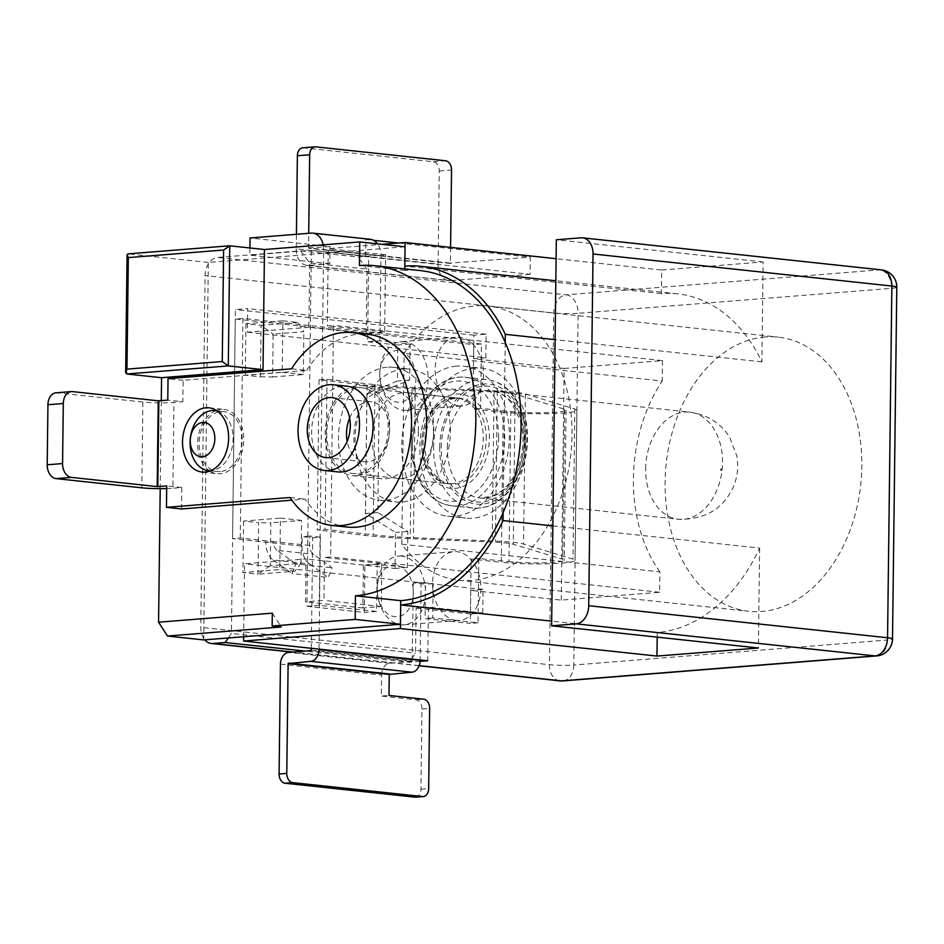 <?xml version="1.0" encoding="UTF-8"?>
<svg xmlns="http://www.w3.org/2000/svg" width="944" height="944" viewBox="0 0 944 944"><rect width="100%" height="100%" fill="white"/><g stroke="black" fill="none" stroke-linecap="round" stroke-linejoin="round"><path stroke-width="0.71" stroke-dasharray="4.72 3.54" d="M433.473 433.084A43.082 30.574 -83.9 0 0 407.336 392.692A43.082 30.574 -83.9 0 0 372.337 432.269A43.082 30.574 -83.9 0 0 398.144 478.372A43.082 30.574 -83.9 0 0 433.473 433.084M243.67 636.752L244.555 563.828L306.033 558.931L305.514 601.824L323.957 600.36L324.476 557.467L330.624 556.972L333.456 325.35L327.308 325.833L328.252 248.626L382.119 244.331M503.14 512.509L505.217 342.389M420.08 661.39L409.307 662.251L305.16 651.089M401.814 544.204L404.138 353.339A137.871 97.834 -83.9 0 1 488.378 306.045A137.871 97.834 -83.9 0 1 570.943 453.568A137.871 97.834 -83.9 0 1 458.973 580.23A137.871 97.834 -83.9 0 1 401.814 544.204L659.903 571.875L659.655 592.266L561.291 600.101L470.737 590.378L470.442 613.978L482.738 612.998L428.399 607.169L416.103 608.148L415.561 653.189L409.307 662.251M470.442 613.978L416.103 608.148M474.596 368.077A75.402 53.501 -83.9 0 0 420.068 442.429A75.402 53.501 -83.9 0 0 465.64 518.103A75.402 53.501 -83.9 0 0 526.87 448.837A75.402 53.501 -83.9 0 0 481.711 368.172A75.402 53.501 -83.9 0 0 474.596 368.077M300.581 250.833L357.941 256.98L385.6 254.774L384.656 331.981L366.213 333.456L308.865 327.308L309.644 262.963L300.581 250.833L217.592 257.441A17.24 12.225 -83.9 0 0 205.084 275.577L200.789 627.312A17.24 12.225 -83.9 0 0 204.789 639.843M228.295 637.967L231.422 633.436L415.561 653.189M308.865 327.308L247.387 332.205L247.67 308.605L235.375 309.585L231.422 633.436M381.824 563.615L381.305 606.508L362.862 607.971L363.381 565.078L381.824 563.615L324.476 557.467M659.655 592.266L330.624 556.972M482.738 612.998L483.033 589.398L470.737 590.378M483.033 589.398L244.555 563.828M363.381 565.078L306.033 558.931M385.6 254.774L328.252 248.626M661.685 270.031L763.118 261.948L761.902 361.859A170.191 120.761 -83.9 0 0 677.473 293.832A170.191 120.761 -83.9 0 0 661.39 293.619L661.685 270.031L556.11 258.703M763.118 261.948L556.335 239.764M384.656 331.981L327.308 325.833M561.291 600.101L564.123 368.467L473.558 358.755L485.853 357.776L247.387 332.205M564.123 368.467L662.487 360.632L333.456 325.35M765.147 336.961A137.871 97.834 -83.9 0 0 673.556 427.856A137.871 97.834 -83.9 0 0 691.598 575.285A137.871 97.834 -83.9 0 0 748.757 611.299A137.871 97.834 -83.9 0 0 860.739 484.65A137.871 97.834 -83.9 0 0 778.163 337.126A137.871 97.834 -83.9 0 0 765.147 336.961M659.903 571.875A137.871 97.834 96.1 0 1 662.24 381.01L404.138 353.339M485.853 357.776L486.148 334.188L473.853 335.167L473.558 358.755M456.282 620.35A34.468 24.072 -94.6 0 1 432.576 585.693A34.468 24.072 -94.6 0 1 453.97 551.674A34.468 24.072 -94.6 0 1 457.12 551.721A34.468 24.072 -94.6 0 1 480.826 586.377A34.468 24.072 -94.6 0 1 459.433 620.397A34.468 24.072 -94.6 0 1 456.282 620.35M458.902 405.873A34.468 24.072 -94.6 0 1 435.196 371.228A34.468 24.072 -94.6 0 1 456.589 337.209A34.468 24.072 -94.6 0 1 459.74 337.244A34.468 24.072 -94.6 0 1 483.446 371.901A34.468 24.072 -94.6 0 1 462.053 405.92A34.468 24.072 -94.6 0 1 458.902 405.873M761.902 361.859L555.119 339.675M661.39 293.619L404.811 266.102M404.41 341.657A34.468 24.072 85.4 0 0 401.259 341.61A34.468 24.072 85.4 0 0 379.972 370.331A34.468 24.072 85.4 0 0 381.175 385.341A34.468 24.072 85.4 0 0 406.734 410.333A34.468 24.072 85.4 0 0 428.116 376.314A34.468 24.072 85.4 0 0 404.41 341.657M398.156 350.72A25.854 18.054 85.4 0 0 379.83 372.231A25.854 18.054 85.4 0 0 380.727 383.488A25.854 18.054 85.4 0 0 401.743 401.943A25.854 18.054 85.4 0 0 415.867 375.382A25.854 18.054 85.4 0 0 398.156 350.72M657.189 637.141L657.248 632.48A170.191 120.761 -83.9 0 0 759.625 548.086L552.842 525.902M759.625 548.086L758.398 647.997M657.248 632.48L551.685 621.152M401.79 556.122A34.468 24.072 85.4 0 0 398.639 556.075A34.468 24.072 85.4 0 0 377.352 584.796A34.468 24.072 85.4 0 0 378.556 599.806A34.468 24.072 85.4 0 0 404.103 624.798A34.468 24.072 85.4 0 0 425.496 590.779A34.468 24.072 85.4 0 0 401.79 556.122M395.536 565.196A25.854 18.054 85.4 0 0 377.211 586.696A25.854 18.054 85.4 0 0 378.107 597.953A25.854 18.054 85.4 0 0 399.123 616.408A25.854 18.054 85.4 0 0 413.248 589.858A25.854 18.054 85.4 0 0 395.536 565.196M486.302 438.748A43.082 30.574 -83.9 0 0 460.153 398.356A43.082 30.574 -83.9 0 0 425.166 437.933A43.082 30.574 -83.9 0 0 450.972 484.036A43.082 30.574 -83.9 0 0 486.302 438.748M662.487 360.632L662.24 381.01M486.148 334.188L247.67 308.605M473.853 335.167L235.375 309.585M428.399 607.169L427.75 660.788M366.213 333.456L367.004 269.111L309.644 262.963M367.004 269.111L357.941 256.98M381.305 606.508L323.957 600.36M362.862 607.971L305.514 601.824M456.483 366.13A75.402 53.501 -83.9 0 0 401.955 440.482A75.402 53.501 -83.9 0 0 447.527 516.167A75.402 53.501 -83.9 0 0 508.757 446.901A75.402 53.501 -83.9 0 0 463.598 366.225A75.402 53.501 -83.9 0 0 456.483 366.13M403.548 369.045A66.788 47.389 -83.9 0 0 355.251 434.901A66.788 47.389 -83.9 0 0 395.619 501.925A66.788 47.389 -83.9 0 0 449.851 440.577A66.788 47.389 -83.9 0 0 409.861 369.128A66.788 47.389 -83.9 0 0 403.548 369.045M203.703 639.926L208.317 262.467L405.047 246.797M404.775 268.922L404.752 270.385A165.884 117.705 96.1 0 1 420.422 270.598M245.947 323.745L245.322 375.216L282.209 372.278L282.834 320.807L245.947 323.745L261.051 325.361L260.414 376.833L245.322 375.216M243.54 521.053L242.915 572.524L279.802 569.586L280.427 518.114L243.54 521.053L258.632 522.669L258.007 574.153L242.915 572.524M220.306 471.587A30.161 21.405 96.1 0 1 217.45 471.552A30.161 21.405 96.1 0 1 199.149 443.279A30.161 21.405 96.1 0 1 223.881 411.584A30.161 21.405 96.1 0 1 242.112 441.851A30.161 21.405 96.1 0 1 220.306 471.587M356.903 475.705A45.241 32.096 96.1 0 1 352.631 475.658A45.241 32.096 96.1 0 1 325.538 427.254A45.241 32.096 96.1 0 1 362.284 385.695A45.241 32.096 96.1 0 1 389.73 428.104A45.241 32.096 96.1 0 1 356.903 475.705M160.209 488.638L161.294 400.622M208.317 262.467L128.325 253.889L126.85 373.989M404.752 270.385L359.475 265.535M418.404 431.172A45.241 32.096 -83.9 0 0 390.958 388.763A45.241 32.096 -83.9 0 0 354.212 430.322A45.241 32.096 -83.9 0 0 381.305 478.726A45.241 32.096 -83.9 0 0 418.404 431.172M272.32 613.152L281.218 626.981M260.414 376.833L272.604 376.998L273.123 334.105L303.862 331.651L297.938 322.423L282.834 320.807M272.604 376.998L303.343 374.544L303.862 331.651M303.343 374.544L282.209 372.278M297.938 322.423L261.051 325.361L273.123 334.105M270.291 565.727L258.007 574.153L294.894 571.214L301.03 563.273L270.291 565.727L270.822 522.834L258.632 522.669M301.03 563.273L301.561 520.38L270.822 522.834M294.894 571.214L279.802 569.586M301.561 520.38L280.427 518.114M386.946 367.263A66.788 47.389 -83.9 0 0 338.648 433.119A66.788 47.389 -83.9 0 0 379.016 500.155A66.788 47.389 -83.9 0 0 433.249 438.807A66.788 47.389 -83.9 0 0 393.259 367.346A66.788 47.389 -83.9 0 0 386.946 367.263M217.332 411.088A30.161 21.405 96.1 0 1 232.897 442.878A30.161 21.405 96.1 0 1 210.949 470.643M349.646 418.098A30.161 21.405 96.1 0 1 371.24 401.814A30.161 21.405 96.1 0 1 389.542 430.086A30.161 21.405 96.1 0 1 364.809 461.793A30.161 21.405 96.1 0 1 347.156 441.308M55.967 392.822A12.921 9.027 -94.6 0 1 57.147 392.834L142.874 402.038A21.972 2.053 -179.3 0 0 173.944 402.439L182.865 401.731L167.772 400.103M337.775 471.894A43.082 30.574 96.1 0 1 311.968 425.791A43.082 30.574 96.1 0 1 346.955 386.214L457.144 398.026A43.082 30.574 -83.9 0 0 421.803 443.314A43.082 30.574 -83.9 0 0 447.952 483.706A43.082 30.574 -83.9 0 0 483.281 438.417A43.082 30.574 -83.9 0 0 457.144 398.026C449.486 398.403 444.73 399.619 442.866 401.672C435.998 405.896 430.523 413.378 426.44 424.116C422.145 437.202 421.933 449.828 425.779 462.005L432.305 474.372C437.237 480.177 442.453 483.293 447.952 483.706L352.867 473.51A43.082 30.574 96.1 0 1 327.061 427.408A43.082 30.574 96.1 0 1 362.048 387.831A43.082 30.574 96.1 0 1 388.196 428.222A43.082 30.574 96.1 0 1 356.938 473.569A43.082 30.574 96.1 0 1 352.867 473.51M291.602 368.821L306.694 370.437L183.124 380.279L182.865 401.731M306.694 370.437A96.937 68.782 96.1 0 1 367.794 334.282M347.121 527.059A96.937 68.782 96.1 0 1 305.124 499.116L291.873 500.178M181.555 508.958L181.814 487.517L172.905 488.225L173.944 402.439M209.875 471.08A32.308 22.927 -83.9 0 0 217.226 473.699A32.308 22.927 -83.9 0 0 220.282 473.735A32.308 22.927 -83.9 0 0 243.646 441.875A32.308 22.927 -83.9 0 0 224.117 409.436A32.308 22.927 -83.9 0 0 216.377 410.439M215.704 410.699A32.308 22.927 -83.9 0 0 197.874 439.125A32.308 22.927 -83.9 0 0 209.273 470.678M183.124 380.279L168.032 378.662M166.687 488.544A21.972 2.053 -179.3 0 0 172.905 488.225M290.032 497.5L305.124 499.116M181.814 487.517L166.722 485.889M319.001 649.118L320.37 537.171L312.688 537.785L302.127 536.652L302.009 546.092L232.578 538.646L235.268 319.025L473.735 344.595L472.944 408.941L503.14 412.174L501.299 562.305L471.115 559.072L470.324 623.406L425.048 618.556L425.473 584.242L413.389 582.944L412.127 661.461L311.001 650.617M302.009 546.092A21.323 15.128 -83.9 0 0 309.467 563.922L273.241 560.04A21.323 15.128 -83.9 0 1 265.783 542.198L273.465 541.585L240.26 538.033L232.578 538.646M280.439 664.198L381.565 675.043L381.305 696.058L388.987 695.445M381.565 675.043A11.198 7.953 96.1 0 1 389.683 663.254L412.127 661.461M240.26 538.033L242.95 318.411L481.416 343.994L480.638 408.327L510.822 411.572L508.981 561.692L478.797 558.459L478.018 622.804L432.73 617.942L433.154 583.628L421.083 582.33L413.389 582.944M421.083 582.33L420.127 659.962M311.343 648.304L312.688 537.785M320.37 537.171L309.809 536.039L309.691 545.479A10.549 7.481 -83.9 0 0 313.384 554.293L332.099 567.804L328.182 577.433L291.956 573.539L295.873 563.922L332.099 567.804M242.95 318.411L235.268 319.025M481.416 343.994L473.735 344.595M480.638 408.327L472.944 408.941M510.822 411.572A32.249 3.009 -179.3 0 0 546.021 412.67A32.249 3.009 -179.3 0 0 566.081 410.133A32.249 3.009 -179.3 0 0 564.559 409.189L562.718 559.32L513.288 544.24A32.238 3.009 -179.3 0 0 492.225 542.033L410.203 538.635A102.601 9.582 -179.3 0 1 365.186 535.413L317.196 529.926L325.137 529.348L373.14 534.823A91.839 8.579 -179.3 0 0 413.425 537.714L495.447 541.113A42.999 4.012 0.7 0 1 523.542 544.063L572.984 559.143A43.023 4.024 0.7 0 1 575.014 560.394A43.023 4.024 0.7 0 1 548.252 563.78A43.023 4.024 0.7 0 1 501.299 562.305M503.14 412.174A43.023 4.024 0.7 0 0 550.092 413.649A43.023 4.024 0.7 0 0 576.855 410.262A43.023 4.024 0.7 0 0 574.813 409.012L525.383 393.931A42.999 4.012 0.7 0 0 497.287 390.981L415.266 387.583A91.839 8.579 -179.3 0 1 374.969 384.704L326.978 379.217L319.025 379.795L367.027 385.282A102.601 9.582 -179.3 0 0 412.032 388.503L494.054 391.902A32.238 3.009 -179.3 0 1 515.117 394.12L564.559 409.189M508.981 561.692A32.249 3.009 -179.3 0 0 544.181 562.801A32.249 3.009 -179.3 0 0 564.241 560.252A32.249 3.009 -179.3 0 0 562.718 559.32M478.797 558.459L471.115 559.072M478.018 622.804L470.324 623.406M432.73 617.942L425.048 618.556M433.154 583.628L425.473 584.242M309.809 536.039L302.127 536.652M309.467 563.922L328.182 577.433M326.978 379.217L325.137 529.348M319.025 379.795L317.196 529.926M415.62 797.161A8.614 6.018 -94.6 0 0 420.965 789.219L421.944 709.003L429.638 708.401M421.944 709.003A8.614 6.018 -94.6 0 0 416.021 699.787L381.305 696.058M273.241 560.04L291.956 573.539M295.873 563.922L277.158 550.411L313.384 554.293M309.691 545.479L273.465 541.585A10.549 7.481 -83.9 0 0 277.158 550.411M302.729 147.819A8.614 6.018 -94.6 0 1 303.508 147.83L433.32 161.754A8.614 6.018 -94.6 0 1 439.243 170.97L438.11 264.06L296.239 248.838L296.416 234.301M450.595 247.387L450.406 263.081L308.535 247.859L308.712 233.321M323.167 244.85A17.665 12.532 96.1 0 1 323.603 249.712L319.261 605.293L376.621 611.452L377.187 564.264L407.383 567.497L407.82 531.472L377.824 512.58L379.287 392.48L409.672 380.054L410.109 344.029L379.925 340.784L367.629 341.763L368.667 256.839L365.599 256.65L530.115 274.303L530.316 257.146L450.406 263.081M530.115 274.303L450.5 280.639A17.665 12.532 96.1 0 1 448.825 280.616A17.665 12.532 96.1 0 1 438.11 264.06M296.239 248.838A17.665 12.532 -83.9 0 0 306.953 265.406A17.665 12.532 -83.9 0 0 308.617 265.417L329.834 263.73L330.046 246.573L250.042 237.994M308.535 247.859L330.046 246.573M329.834 263.73L249.841 255.151L311.013 250.278L368.361 256.438M249.924 247.965L249.841 255.151M368.667 256.839L311.013 250.278M311.308 250.691L306.965 606.272L364.325 612.432L364.891 565.244L395.088 568.477L395.524 532.451L365.529 513.56L366.992 393.459L397.377 381.034L397.813 345.008L367.629 341.763M319.261 605.293L306.965 606.272M365.599 256.65L365.8 239.493L373.564 240.331M370.237 239.292A17.665 12.532 -83.9 0 0 368.573 239.28L365.8 239.493M379.925 340.784L380.963 255.859A17.665 12.532 -83.9 0 0 377.517 243.847M376.621 611.452L364.325 612.432M377.187 564.264L364.891 565.244M407.383 567.497L395.088 568.477M407.82 531.472L395.524 532.451M377.824 512.58L365.529 513.56M379.287 392.48L366.992 393.459M409.672 380.054L397.377 381.034M410.109 344.029L397.813 345.008M398.651 243.021L530.316 257.146M419.16 665.614L292.864 652.068M896.8 287.236A17.24 1.605 0.7 0 1 891.643 288.321L578.106 313.29L573.81 665.013L887.348 640.044L891.643 288.321A17.24 12.036 85.4 0 0 879.773 269.866L580.926 237.817M881.401 269.89A17.24 12.225 96.1 0 0 879.773 269.866L566.247 294.835L217.592 257.441M559.898 680.86A17.24 12.225 96.1 0 1 549.443 664.694L553.739 312.971A17.24 12.225 96.1 0 1 566.247 294.835A17.24 12.036 -94.6 0 1 578.106 313.29A17.24 1.605 0.7 0 1 553.739 312.971L205.084 275.577M563.108 680.895A17.24 12.036 -94.6 0 0 573.81 665.013A17.24 1.605 -179.3 0 1 549.443 664.694L200.789 627.312M876.634 655.927A17.24 12.036 85.4 0 0 887.348 640.044A17.24 1.605 -179.3 0 0 892.505 638.958M229.758 245.806L128.325 253.889M720.591 469.734A0.861 0.614 96.1 0 1 721.523 468.92A0.861 0.614 96.1 0 1 721.499 470.407A0.861 0.614 96.1 0 1 720.591 469.734M645.649 468.767A53.855 38.22 96.1 0 1 689.816 412.15A53.855 38.22 96.1 0 1 722.077 469.782A53.855 38.22 96.1 0 1 678.335 519.247A53.855 38.22 96.1 0 1 645.649 468.767M447.326 447.491A53.855 38.22 96.1 0 1 491.494 390.887A53.855 38.22 96.1 0 1 523.743 448.506A53.855 38.22 96.1 0 1 480.012 497.984A53.855 38.22 96.1 0 1 447.326 447.491M439.692 447.539A60.322 42.799 96.1 0 1 504.887 390.391A60.322 42.799 96.1 0 1 503.612 494.396A60.322 42.799 96.1 0 1 439.692 447.539M441.237 447.409A58.162 41.276 96.1 0 1 504.096 392.303A58.162 41.276 96.1 0 1 502.869 492.603A58.162 41.276 96.1 0 1 441.237 447.409M412.469 445.19A64.629 45.855 -83.9 0 0 451.692 505.783A64.629 45.855 -83.9 0 0 504.686 437.851A64.629 45.855 -83.9 0 0 465.475 377.258A64.629 45.855 -83.9 0 0 412.469 445.19M433.603 447.456A64.629 45.855 96.1 0 1 486.608 379.523A64.629 45.855 96.1 0 1 525.312 448.671A64.629 45.855 96.1 0 1 472.826 508.049A64.629 45.855 96.1 0 1 433.603 447.456M498.597 437.768A60.322 42.799 -83.9 0 0 434.677 390.899A60.322 42.799 -83.9 0 0 433.414 494.916A60.322 42.799 -83.9 0 0 498.597 437.768M489.381 438.5A47.389 33.63 -83.9 0 0 439.161 401.684A47.389 33.63 -83.9 0 0 438.158 483.399A47.389 33.63 -83.9 0 0 489.381 438.5M142.874 402.038L141.824 487.824M72.511 391.618L57.147 392.834M389.683 663.254L288.569 652.41M311.319 650.168L412.445 661.012M367.027 385.282L365.186 535.413M412.032 388.503L410.203 538.635M494.054 391.902L492.225 542.033M515.117 394.12L513.288 544.24M374.969 384.704L373.14 534.823M415.266 387.583L413.425 537.714M497.287 390.981L495.447 541.113M525.383 393.931L523.542 544.063M574.813 409.012L572.984 559.143M416.021 699.787L423.703 699.174M420.965 789.219L428.659 788.606M439.243 170.97L451.539 169.991M308.617 265.417L450.5 280.639M380.963 255.859L323.603 249.712M450.666 263.482L308.794 248.26L450.713 263.482M311.213 233.121L368.573 239.28M433.32 161.754L445.615 160.775M303.508 147.83L315.803 146.851M458.973 580.23L748.757 611.299M488.378 306.045L778.163 337.126M677.473 293.832L555.839 280.781M406.734 410.333L462.053 405.92M401.259 341.61L456.589 337.209M380.727 383.488L381.175 385.341M379.83 372.231L379.972 370.331M404.103 624.798L459.433 620.397M398.639 556.075L453.97 551.674M378.107 597.953L378.556 599.806M377.211 586.696L377.352 584.796M398.144 478.372L450.972 484.036M407.336 392.692L460.153 398.356M419.112 665.756L292.05 652.127M447.527 516.167L465.64 518.103M463.598 366.225L481.711 368.172M390.958 388.763L362.284 385.695M381.305 478.726L352.631 475.658M379.016 500.155L395.619 501.925M393.259 367.346L409.861 369.128M210.547 470.808L217.45 471.552M216.978 410.841L223.881 411.584M480.012 497.984L678.335 519.247C704.779 519.778 723.08 509.076 733.228 487.151C737.547 476.991 738.727 466.501 736.757 455.669L729.476 437.013C720.425 422.888 707.198 414.605 689.816 412.15L491.494 390.887C498.597 391.489 505.217 395.43 511.353 402.71L519.908 419.384C524.309 434.299 523.908 449.615 518.704 465.321C514.61 476.472 508.993 484.933 501.866 490.691L492.721 496.143L480.012 497.984M451.692 505.783L472.826 508.049C493.995 509.512 510.444 496.273 522.174 468.342C528.192 450.3 528.64 432.588 523.519 415.207C515.707 393.459 503.412 381.565 486.608 379.523L465.475 377.258C448.624 375.688 434.075 384.704 421.838 404.292C413.142 420.198 409.826 437.603 411.879 456.518C417.425 486.302 430.688 502.715 451.692 505.783M325.562 457.58L364.809 461.793M331.993 397.613L371.24 401.814M202.134 472.083L217.226 473.699M209.025 407.82L224.117 409.436M362.048 387.831L346.955 386.214M566.081 410.133L564.241 560.252M576.855 410.262L575.014 560.394M368.408 256.438L311.048 250.278M306.953 265.406L448.825 280.616"/><path stroke-width="1.42" d="M551.626 625.813L556.335 239.764L580.926 237.817A17.24 12.225 96.1 0 1 582.554 237.829A17.24 12.225 96.1 0 1 593.021 253.995L588.726 605.718A17.24 12.225 96.1 0 1 576.218 623.854L551.626 625.813L758.398 647.997L656.965 656.068L400.374 628.551L243.611 641.035L243.67 636.752M400.374 628.551L400.669 604.962A170.191 120.761 -83.9 0 0 503.034 520.569L503.14 512.509M505.217 342.389L505.311 334.329A170.191 120.761 -83.9 0 0 420.882 266.314A170.191 120.761 -83.9 0 0 404.811 266.102L405.094 242.502L382.119 244.331M243.611 641.035L427.75 660.788L420.08 661.39M305.16 651.089L225.168 642.51L228.295 637.967M204.789 639.843A17.24 12.225 -83.9 0 0 211.244 643.466A17.24 12.225 -83.9 0 0 212.872 643.489L225.168 642.51M556.11 258.703L405.094 242.502M555.119 339.675L505.311 334.329M656.965 656.068L657.189 637.141M551.685 621.152L400.669 604.962M552.842 525.902L503.034 520.569M161.294 400.622L161.566 377.706L263.01 369.635L264.473 249.523L359.758 241.935L359.475 265.535A165.884 117.705 96.1 0 1 375.146 265.736L420.422 270.598A165.884 117.705 96.1 0 1 520.687 437.096A165.884 117.705 96.1 0 1 400.716 600.667L400.433 624.267L203.703 639.926L167.477 636.044L158.58 622.202L160.209 488.638M359.758 241.935L405.047 246.797L404.775 268.922M375.146 265.736A165.884 117.705 96.1 0 1 475.41 432.234A165.884 117.705 96.1 0 1 355.44 595.817L355.156 619.406L272.155 626.014L272.32 613.152L158.58 622.202M128.325 253.889L127.074 254.821L128.325 257.606L126.968 369.128L125.635 372.455L126.85 373.989L161.566 377.706M167.477 636.044L281.218 626.981L272.155 626.014M400.433 624.267L355.156 619.406M126.85 373.989L228.295 365.906L229.758 245.806L264.473 249.523M400.716 600.667L355.44 595.817M126.968 369.128L222.253 361.54L228.295 365.906L263.01 369.635M229.758 245.806L223.61 250.018L128.325 257.606M210.949 470.643A30.161 21.405 96.1 0 1 208.4 470.584A30.161 21.405 96.1 0 1 190.098 442.311A30.161 21.405 96.1 0 1 214.831 410.605A30.161 21.405 96.1 0 1 217.332 411.088M190.263 440.6A17.24 12.225 96.1 0 1 208.884 424.281A17.24 12.225 96.1 0 1 208.53 453.993A17.24 12.225 96.1 0 1 190.263 440.6M298.044 430.039A43.082 30.574 96.1 0 1 333.374 384.763A43.082 30.574 96.1 0 1 359.18 430.853A43.082 30.574 96.1 0 1 324.181 470.442A43.082 30.574 96.1 0 1 298.044 430.039M307.26 429.308A30.161 21.405 96.1 0 1 331.993 397.613A30.161 21.405 96.1 0 1 350.059 429.874A30.161 21.405 96.1 0 1 325.562 457.58A30.161 21.405 96.1 0 1 307.26 429.308M347.156 441.308A30.161 21.405 96.1 0 1 346.507 433.52A30.161 21.405 96.1 0 1 349.646 418.098M166.687 488.544A21.972 2.053 -179.3 0 1 141.824 487.824L56.097 478.62A12.921 9.027 -94.6 0 1 47.2 464.79L47.932 404.74A12.921 9.027 -94.6 0 1 55.967 392.822L71.331 391.595A12.921 9.027 -94.6 0 1 72.511 391.618L158.25 400.811L167.772 400.103L168.032 378.662L291.602 368.821A96.937 68.782 96.1 0 1 352.702 332.666A96.937 68.782 96.1 0 1 410.758 436.388A96.937 68.782 96.1 0 1 332.028 525.442A96.937 68.782 96.1 0 1 290.032 497.5L166.463 507.341L166.722 485.889L157.801 486.608L158.852 400.811M333.374 384.763L346.955 386.214A43.082 30.574 96.1 0 1 372.998 429.461A43.082 30.574 96.1 0 1 341.846 471.953A43.082 30.574 96.1 0 1 337.775 471.894L324.181 470.442M205.19 472.118A32.308 22.927 -83.9 0 0 228.554 440.258A32.308 22.927 -83.9 0 0 209.025 407.82A32.308 22.927 -83.9 0 0 182.782 437.497A32.308 22.927 -83.9 0 0 202.134 472.083A32.308 22.927 -83.9 0 0 205.19 472.118M352.702 332.666L367.794 334.282A96.937 68.782 96.1 0 1 425.85 438.004A96.937 68.782 96.1 0 1 347.121 527.059L332.028 525.442M291.873 500.178L181.555 508.958L166.463 507.341M216.377 410.439A32.308 22.927 -83.9 0 0 215.704 410.699M209.273 470.678A32.308 22.927 -83.9 0 0 209.875 471.08M158.25 400.811L157.2 486.597L71.473 477.404A12.921 9.027 -94.6 0 1 62.564 463.563L63.307 403.513A12.921 9.027 -94.6 0 1 71.331 391.595M157.2 486.597L157.801 486.608M420.127 659.962L420.127 660.399A11.198 7.953 96.1 0 1 411.997 672.187L310.871 661.343L288.121 663.585L389.247 674.429L388.987 695.445L423.703 699.174A8.614 6.018 -94.6 0 1 429.638 708.401L428.659 788.606A8.614 6.018 -94.6 0 1 423.301 796.547A8.614 6.018 -94.6 0 1 422.511 796.535L292.711 782.623A8.614 6.018 -94.6 0 1 286.775 773.396L288.121 663.585M389.247 674.429L411.997 672.187M423.301 796.547L415.62 797.161A8.614 6.018 -94.6 0 1 414.829 797.149L285.029 783.225A8.614 6.018 -94.6 0 1 279.094 774.009L280.439 664.198A11.198 7.953 -83.9 0 1 288.569 652.41L311.001 650.617L311.343 648.304M310.871 661.343A11.198 7.953 -83.9 0 0 319.001 649.555L319.001 649.118M308.712 233.321L309.667 154.781A8.614 6.018 -94.6 0 1 315.025 146.839A8.614 6.018 -94.6 0 1 315.803 146.851L445.615 160.775A8.614 6.018 -94.6 0 1 451.539 169.991L450.595 247.387M296.416 234.301L297.372 155.76A8.614 6.018 -94.6 0 1 302.729 147.819L315.025 146.839M249.924 247.965L250.042 237.994L311.213 233.121A17.665 12.532 96.1 0 1 312.889 233.144A17.665 12.532 96.1 0 1 323.167 244.85M377.517 243.847A17.665 12.532 -83.9 0 0 370.237 239.292L312.889 233.144M373.564 240.331L398.651 243.021M419.112 665.756L559.898 680.86A17.24 12.225 96.1 0 0 561.527 680.872L875.064 655.903A17.24 12.036 85.4 0 0 876.634 655.927L563.108 680.895A17.24 12.036 -94.6 0 1 561.527 680.872L419.16 665.614M292.864 652.068L212.872 643.489M876.634 655.927A17.24 17.24 0 0 0 892.505 638.958A17.24 1.605 -179.3 0 0 887.561 637.766A17.24 12.225 96.1 0 1 875.064 655.903L576.218 623.854M588.726 605.718L887.561 637.766L891.868 286.044L593.021 253.995M896.8 287.236A17.24 17.24 0 0 0 881.401 269.89A17.24 12.225 96.1 0 1 891.868 286.044A17.24 1.605 0.7 0 1 896.8 287.236L892.505 638.958M222.253 361.54L223.61 250.018M63.307 403.513L47.932 404.74M62.564 463.563L47.2 464.79M71.473 477.404L56.097 478.62M279.094 774.009L286.775 773.396M319.001 649.555L420.127 660.399M389.553 673.981L288.427 663.125M414.829 797.149L422.511 796.535M285.029 783.225L292.711 782.623M297.372 155.76L309.667 154.781M555.839 280.781L420.882 266.314M292.05 652.127L211.244 643.466M881.401 269.89L582.554 237.829M559.898 680.86A17.24 17.24 0 0 0 563.108 680.895M127.959 253.877L229.333 245.806M125.635 372.455L127.074 254.821M208.4 470.584L210.547 470.808M214.831 410.605L216.978 410.841"/></g></svg>
